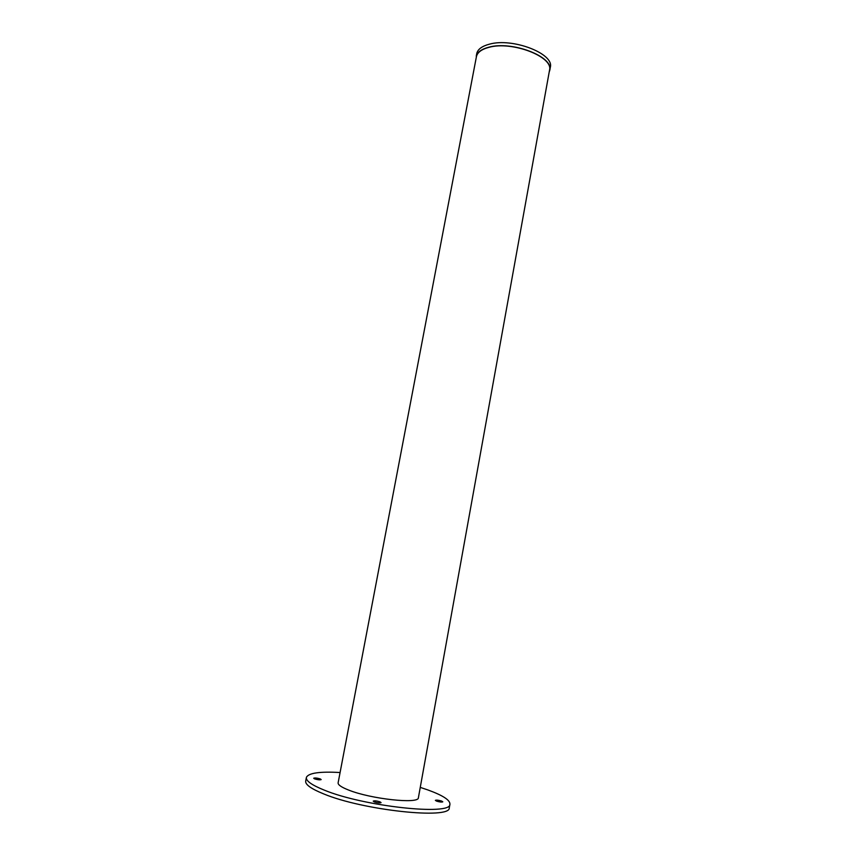 <?xml version="1.0" encoding="UTF-8"?>
<svg xmlns="http://www.w3.org/2000/svg" width="856" height="856" viewBox="0 0 856 856"><rect width="100%" height="100%" fill="white"/><g stroke="black" fill="none" stroke-linecap="round" stroke-linejoin="round"><path stroke-width="1.28" d="M418.381 797.824L549.563 70.021C553.254 56.667 511.931 40.799 489.044 47.315C481.682 49.231 477.477 52.312 476.439 56.56L338.109 782.898C337.981 784.877 341.501 787.263 348.681 790.077C370.851 799.044 418.702 804.191 418.381 797.824L418.434 797.567M549.563 70.021L549.456 70.588M314.612 778.885L313.703 778.243C314.89 777.762 317.084 777.986 320.262 778.928L321.182 779.581C319.984 780.062 317.801 779.827 314.612 778.885M374.318 801.912L373.227 801.13C374.404 800.606 376.651 800.842 379.978 801.837L381.08 802.618C379.904 803.153 377.646 802.917 374.318 801.912M436.539 801.12L435.362 800.36C436.389 799.9 438.475 800.135 441.621 801.056L442.798 801.826C441.771 802.286 439.684 802.051 436.539 801.12M449.346 807.454L449.261 807.925C450.502 819.599 362.901 810.354 323.6 793.876C310.856 788.697 304.907 784.364 305.731 780.865L306.352 777.697M420.264 787.392L427.711 789.885C442.959 795.417 450.352 800.232 449.903 804.33C451.166 815.811 363.629 806.459 324.317 790.142C311.573 785.005 305.613 780.726 306.427 777.291C308.674 772.968 319.887 771.384 340.078 772.529M476.824 53.179L476.257 56.196L476.824 53.179C478.044 49.06 482.249 46.053 489.45 44.17C512.498 37.546 554.1 53.575 550.365 67.1L550.258 67.667M476.268 56.143C477.477 52.045 481.682 49.06 488.872 47.187C511.92 40.628 553.543 56.614 549.83 70.064L549.156 72.268M449.261 807.925L449.903 804.33M550.365 67.1L549.83 70.064"/></g></svg>
